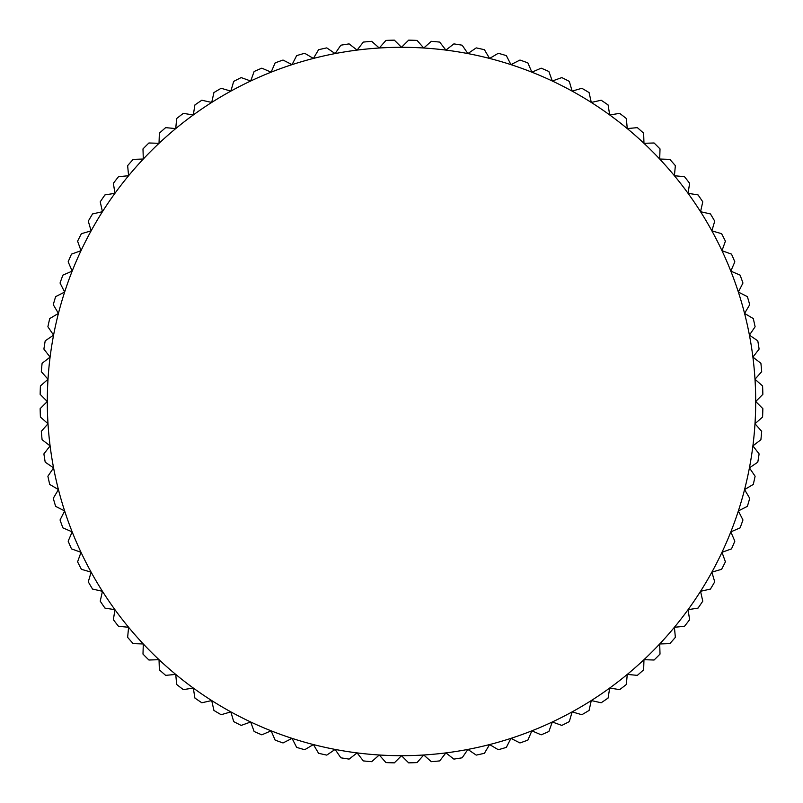 <?xml version="1.0" encoding="UTF-8"?>
<svg xmlns="http://www.w3.org/2000/svg" width="803" height="803" viewBox="0 0 803 803"><rect width="100%" height="100%" fill="white"/><g stroke="black" fill="none" stroke-linecap="round" stroke-linejoin="round"><path stroke-width="1.2" d="M754.991 379.257L761.686 371.669A361.42 361.42 0 0 0 760.903 363.307L752.903 357.104L759.106 349.114A361.42 361.42 0 0 0 757.791 340.823L749.42 335.132L755.111 326.761A361.42 361.42 0 0 0 753.274 318.57L744.562 313.411L749.721 304.698A361.42 361.42 0 0 0 747.372 296.648L738.358 292.051L742.956 283.027A361.42 361.42 0 0 0 740.105 275.138L730.82 271.113L734.835 261.828A361.42 361.42 0 0 0 731.503 254.119L721.987 250.697L725.41 241.171A361.42 361.42 0 0 0 721.606 233.693L711.88 230.862L714.71 221.146A361.42 361.42 0 0 0 710.434 213.919L700.557 211.711L702.766 201.834A361.42 361.42 0 0 0 698.048 194.898L688.051 193.312L689.626 183.315A361.42 361.42 0 0 0 684.487 176.68L674.41 175.727L675.363 165.649A361.42 361.42 0 0 0 669.812 159.355L659.695 159.034L660.016 148.916A361.42 361.42 0 0 0 654.084 142.984L643.966 143.305L643.645 133.188A361.42 361.42 0 0 0 637.351 127.637L627.273 128.59L626.32 118.513A361.42 361.42 0 0 0 619.685 113.374L609.688 114.949L608.102 104.952A361.42 361.42 0 0 0 601.166 100.234L591.289 102.443L589.081 92.566A361.42 361.42 0 0 0 581.854 88.29L572.137 91.12L569.307 81.394A361.42 361.42 0 0 0 561.829 77.59L552.303 81.013L548.881 71.497A361.42 361.42 0 0 0 541.172 68.165L531.887 72.18L527.862 62.895A361.42 361.42 0 0 0 519.973 60.044L510.949 64.641L506.352 55.628A361.42 361.42 0 0 0 498.302 53.279L489.589 58.438L484.43 49.726A361.42 361.42 0 0 0 476.239 47.889L467.868 53.58L462.177 45.209A361.42 361.42 0 0 0 453.886 43.894L445.896 50.097L439.693 42.097A361.42 361.42 0 0 0 431.331 41.314L423.743 48.009L417.048 40.411A361.42 361.42 0 0 0 408.657 40.15L401.5 47.307L394.343 40.15A361.42 361.42 0 0 0 385.952 40.411L379.257 48.009L371.669 41.314A361.42 361.42 0 0 0 363.307 42.097L357.104 50.097L349.114 43.894A361.42 361.42 0 0 0 340.823 45.209L335.132 53.58L326.761 47.889A361.42 361.42 0 0 0 318.57 49.726L313.411 58.438L304.698 53.279A361.42 361.42 0 0 0 296.648 55.628L292.051 64.641L283.027 60.044A361.42 361.42 0 0 0 275.138 62.895L271.113 72.18L261.828 68.165A361.42 361.42 0 0 0 254.119 71.497L250.697 81.013L241.171 77.59A361.42 361.42 0 0 0 233.693 81.394L230.862 91.12L221.146 88.29A361.42 361.42 0 0 0 213.919 92.566L211.711 102.443L201.834 100.234A361.42 361.42 0 0 0 194.898 104.952L193.312 114.949L183.315 113.374A361.42 361.42 0 0 0 176.68 118.513L175.727 128.59L165.649 127.637A361.42 361.42 0 0 0 159.355 133.188L159.034 143.305L148.916 142.984A361.42 361.42 0 0 0 142.984 148.916L143.305 159.034L133.188 159.355A361.42 361.42 0 0 0 127.637 165.649L128.59 175.727L118.513 176.68A361.42 361.42 0 0 0 113.374 183.315L114.949 193.312L104.952 194.898A361.42 361.42 0 0 0 100.234 201.834L102.443 211.711L92.566 213.919A361.42 361.42 0 0 0 88.29 221.146L91.12 230.862L81.394 233.693A361.42 361.42 0 0 0 77.59 241.171L81.013 250.697L71.497 254.119A361.42 361.42 0 0 0 68.165 261.828L72.18 271.113L62.895 275.138A361.42 361.42 0 0 0 60.044 283.027L64.641 292.051L55.628 296.648A361.42 361.42 0 0 0 53.279 304.698L58.438 313.411L49.726 318.57A361.42 361.42 0 0 0 47.889 326.761L53.58 335.132L45.209 340.823A361.42 361.42 0 0 0 43.894 349.114L50.097 357.104L42.097 363.307A361.42 361.42 0 0 0 41.314 371.669L48.009 379.257L40.411 385.952A361.42 361.42 0 0 0 40.15 394.343L47.307 401.5L40.15 408.657A361.42 361.42 0 0 0 40.411 417.048L48.009 423.743L41.314 431.331A361.42 361.42 0 0 0 42.097 439.693L50.097 445.896L43.894 453.886A361.42 361.42 0 0 0 45.209 462.177L53.58 467.868L47.889 476.239A361.42 361.42 0 0 0 49.726 484.43L58.438 489.589L53.279 498.302A361.42 361.42 0 0 0 55.628 506.352L64.641 510.949L60.044 519.973A361.42 361.42 0 0 0 62.895 527.862L72.18 531.887L68.165 541.172A361.42 361.42 0 0 0 71.497 548.881L81.013 552.303L77.59 561.829A361.42 361.42 0 0 0 81.394 569.307L91.12 572.137L88.29 581.854A361.42 361.42 0 0 0 92.566 589.081L102.443 591.289L100.234 601.166A361.42 361.42 0 0 0 104.952 608.102L114.949 609.688L113.374 619.685A361.42 361.42 0 0 0 118.513 626.32L128.59 627.273L127.637 637.351A361.42 361.42 0 0 0 133.188 643.645L143.305 643.966L142.984 654.084A361.42 361.42 0 0 0 148.916 660.016L159.034 659.695L159.355 669.812A361.42 361.42 0 0 0 165.649 675.363L175.727 674.41L176.68 684.487A361.42 361.42 0 0 0 183.315 689.626L193.312 688.051L194.898 698.048A361.42 361.42 0 0 0 201.834 702.766L211.711 700.557L213.919 710.434A361.42 361.42 0 0 0 221.146 714.71L230.862 711.88L233.693 721.606A361.42 361.42 0 0 0 241.171 725.41L250.697 721.987L254.119 731.503A361.42 361.42 0 0 0 261.828 734.835L271.113 730.82L275.138 740.105A361.42 361.42 0 0 0 283.027 742.956L292.051 738.358L296.648 747.372A361.42 361.42 0 0 0 304.698 749.721L313.411 744.562L318.57 753.274A361.42 361.42 0 0 0 326.761 755.111L335.132 749.42L340.823 757.791A361.42 361.42 0 0 0 349.114 759.106L357.104 752.903L363.307 760.903A361.42 361.42 0 0 0 371.669 761.686L379.257 754.991L385.952 762.589A361.42 361.42 0 0 0 394.343 762.85L401.5 755.693L408.657 762.85A361.42 361.42 0 0 0 417.048 762.589L423.743 754.991L431.331 761.686A361.42 361.42 0 0 0 439.693 760.903L445.896 752.903L453.886 759.106A361.42 361.42 0 0 0 462.177 757.791L467.868 749.42L476.239 755.111A361.42 361.42 0 0 0 484.43 753.274L489.589 744.562L498.302 749.721A361.42 361.42 0 0 0 506.352 747.372L510.949 738.358L519.973 742.956A361.42 361.42 0 0 0 527.862 740.105L531.887 730.82L541.172 734.835A361.42 361.42 0 0 0 548.881 731.503L552.303 721.987L561.829 725.41A361.42 361.42 0 0 0 569.307 721.606L572.137 711.88L581.854 714.71A361.42 361.42 0 0 0 589.081 710.434L591.289 700.557L601.166 702.766A361.42 361.42 0 0 0 608.102 698.048L609.688 688.051L619.685 689.626A361.42 361.42 0 0 0 626.32 684.487L627.273 674.41L637.351 675.363A361.42 361.42 0 0 0 643.645 669.812L643.966 659.695L654.084 660.016A361.42 361.42 0 0 0 660.016 654.084L659.695 643.966L669.812 643.645A361.42 361.42 0 0 0 675.363 637.351L674.41 627.273L684.487 626.32A361.42 361.42 0 0 0 689.626 619.685L688.051 609.688L698.048 608.102A361.42 361.42 0 0 0 702.766 601.166L700.557 591.289L710.434 589.081A361.42 361.42 0 0 0 714.71 581.854L711.88 572.137L721.606 569.307A361.42 361.42 0 0 0 725.41 561.829L721.987 552.303L731.503 548.881A361.42 361.42 0 0 0 734.835 541.172L730.82 531.887L740.105 527.862A361.42 361.42 0 0 0 742.956 519.973L738.358 510.949L747.372 506.352A361.42 361.42 0 0 0 749.721 498.302L744.562 489.589L753.274 484.43A361.42 361.42 0 0 0 755.111 476.239L749.42 467.868L757.791 462.177A361.42 361.42 0 0 0 759.106 453.886L752.903 445.896L760.903 439.693A361.42 361.42 0 0 0 761.686 431.331L754.991 423.743L762.589 417.048A361.42 361.42 0 0 0 762.85 408.657L755.693 401.5A354.193 354.193 0 0 0 53.58 335.132A354.193 354.193 0 0 0 730.82 531.887A354.193 354.193 0 0 0 755.693 401.5L762.85 394.343A361.42 361.42 0 0 0 762.589 385.952L754.991 379.257"/></g></svg>
